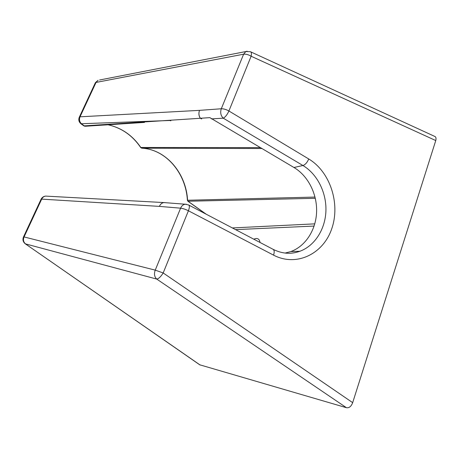 <?xml version="1.0" encoding="UTF-8"?>
<svg xmlns="http://www.w3.org/2000/svg" width="459" height="459" viewBox="0 0 459 459"><rect width="100%" height="100%" fill="white"/><g stroke="black" fill="none" stroke-linecap="round" stroke-linejoin="round"><path stroke-width="0.69" d="M250.689 51.833L434.541 136.323C435.93 136.771 436.337 138.182 435.763 140.552L352.673 402.652C351.233 406.45 349.15 408.131 346.436 407.701L199.682 364.779M186.325 204.261L185.207 204.221L188.574 204.949C189.682 205.592 189.624 207.531 188.414 210.773L163.18 272.962C160.816 276.714 158.671 278.756 156.737 279.083L346.436 407.701M253.724 239.15L256.248 238.445L257.723 238.72C258.974 239.288 259.731 240.533 260.006 242.45M201.731 118.881L200.376 118.267L209.855 117.642L293.955 167.489C308.081 175.837 317.186 193.916 316.595 211.869C316.004 229.816 305.683 246.144 290.857 251.555L285.096 253.075M141.779 148.188L141.86 148.194C166.261 149.404 186.176 173.422 187.588 200.25L315.023 197.066M108.008 124.768C121.669 127.854 132.628 135.462 140.884 147.591L141.86 148.194L261.756 148.527M140.649 147.471L260.201 147.609M201.535 118.904L200.313 118.273C198.753 115.823 198.489 113.184 199.533 110.361C198.517 113.184 198.804 115.817 200.376 118.267L83.882 125.892M187.909 201.249L315.322 198.305M80.899 123.758L169.715 120.493L170.863 120.78M79.562 118.284L79.401 116.976L80.027 116.81L199.533 110.361L221.29 108.766C223.631 108.703 226.167 109.449 228.903 110.992L251.125 56.239C251.687 53.663 251.457 52.16 250.436 51.712L245.812 51.557L247.126 51.236M23.409 237.131L24.069 236.936C22.933 239.77 23.42 242.088 25.532 243.895L156.737 279.083C154.39 276.846 153.891 273.857 155.24 270.133L163.18 272.962L352.673 402.652M188.798 205.07L272.95 249.248C274.373 250.052 274.574 252.014 273.558 255.141L188.414 210.773C185.505 209.315 182.9 208.449 180.599 208.179L155.24 270.133L24.069 236.936L41.683 199.12C42.555 197.359 43.869 196.354 45.642 196.096L47.088 196.177M164.609 202.562L163.743 202.591C161.809 202.924 160.363 204.192 159.393 206.389C160.415 204.129 161.929 202.861 163.932 202.574L185.207 204.221C183.175 204.513 181.638 205.833 180.599 208.179L159.393 206.389L41.683 199.12L40.954 199.481M164.328 202.603L165.194 202.648M206.223 214.215L188.19 201.363L187.381 200.204M25.13 243.695L200.153 365.037M435.763 140.552L251.125 56.239C248.485 54.644 245.984 53.961 243.626 54.196L221.29 108.766C220.096 112.564 220.756 115.702 223.275 118.187C225.369 117.068 227.245 114.67 228.903 110.992L308.735 158.969C330.176 171.775 340.538 203.681 331.748 228.743C323.274 253.959 296.48 267.155 273.558 255.141M144.493 122.421L85.626 126.236L84.519 126.013L81.668 123.97C79.522 122.008 78.977 119.621 80.027 116.81L96.04 82.431L243.626 54.196L245.812 51.557L99.62 79.992M85.139 126.271L84.003 125.978L81.111 123.913C78.81 122.019 78.242 119.701 79.401 116.976L95.397 82.654L98.094 80.291L95.111 83.274M235.576 229.626L314.117 226.063M232.369 227.939L314.782 223.854M163.949 202.574L165.251 202.648M163.932 202.574L45.642 196.096C43.599 196.332 42.09 197.353 41.109 199.149L23.518 236.896C22.405 239.673 23.002 241.979 25.314 243.821L199.917 364.939M285.94 253.161C290.754 253.523 295.407 252.892 299.893 251.262C314.914 245.737 325.345 229.087 325.924 210.79C326.504 192.487 317.261 174.047 302.946 165.51C305.304 164.672 307.237 162.492 308.735 158.969M293.955 167.489L302.946 165.51L223.275 118.187L211.427 118.887M107.968 124.768C121.543 127.849 132.456 135.445 140.706 147.563L141.797 148.194M205.758 213.969L187.995 201.312L187.387 200.233C185.947 173.577 166.474 149.863 142.554 148.246M290.857 251.555L299.893 251.262C291.052 254.504 282.067 253.833 272.95 249.248M257.723 238.72L258.199 238.978"/></g></svg>
